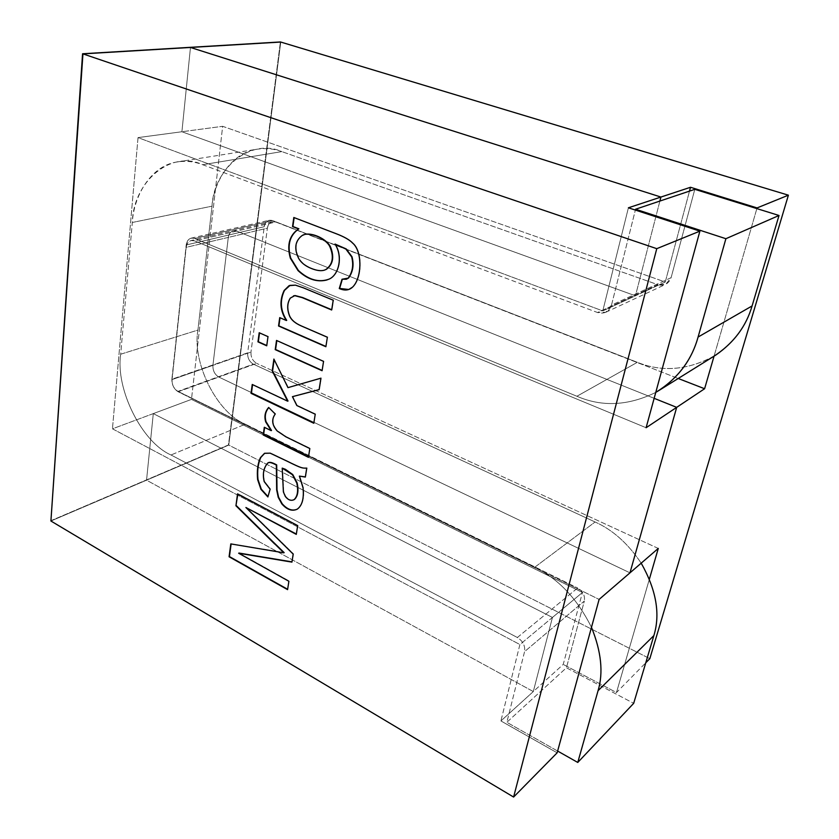 <?xml version="1.0" encoding="UTF-8"?>
<svg xmlns="http://www.w3.org/2000/svg" width="839" height="839" viewBox="0 0 839 839"><rect width="100%" height="100%" fill="white"/><g stroke="black" fill="none" stroke-linecap="round" stroke-linejoin="round"><path stroke-width="0.63" stroke-dasharray="4.2 3.15" d="M654.147 398.326L236.724 231.103C232.235 229.938 229.425 232.046 228.292 237.406L212.917 365.343C212.749 370.628 214.721 374.54 218.822 377.057L629.974 572.838L218.822 377.057L256.692 363.381C252.654 360.969 250.746 357.194 250.966 352.076L212.917 365.343L228.292 237.406L267.389 228.166L250.966 352.076L267.389 228.166C268.553 222.985 271.354 220.94 275.769 222.031L678.216 378.483L275.769 222.031L236.724 231.103L654.147 398.326L236.724 231.103L275.769 222.031L272.308 221.758C269.497 222.713 267.851 224.852 267.389 228.166L228.292 237.406C228.732 233.976 230.368 231.763 233.211 230.788L236.724 231.103L654.147 398.326M533.31 691.556L552.44 617.452L153.296 413.606L146.542 480.181L533.31 691.556L563.231 664.415L582.434 592.47L552.44 617.452L533.31 691.556L146.542 480.181L153.296 413.606L191.47 399.395L222.65 126.311L181.906 131.744L635.448 295.8L659.894 201.066L635.448 295.8L665.254 282.009L222.65 126.311L191.47 399.395L582.434 592.47L563.231 664.415L533.31 691.556L146.542 480.181L228.743 445.079L146.542 480.181L153.296 413.606L552.44 617.452L582.434 592.47L191.47 399.395L153.296 413.606L552.44 617.452L533.31 691.556L500.914 720.942L557.148 752.814L500.914 720.942L519.897 644.541L112.457 428.813L153.296 413.606L146.542 480.181L50.917 521.009L146.542 480.181L533.31 691.556L552.44 617.452L519.897 644.541L500.914 720.942L533.31 691.556M190.463 47.456L181.906 131.744L190.463 47.456L181.906 131.744L222.65 126.311L665.254 282.009L689.501 191.114L665.254 282.009L635.448 295.8L181.906 131.744L190.463 47.456M280.761 42.055L228.743 445.079L649.826 658.667L228.743 445.079L280.761 42.055L228.743 445.079L50.917 521.009L228.743 445.079L280.761 42.055M756.862 208.607L714.052 356.176L756.862 208.607M649.407 579.036L616.476 692.542L645.768 662.789L616.476 692.542L563.231 664.415L616.476 692.542L649.407 579.036M658.279 548.433L256.692 363.381L658.279 548.433M250.966 352.076C250.746 357.194 252.654 360.969 256.692 363.381L218.822 377.057C214.721 374.54 212.749 370.628 212.917 365.343L250.966 352.076M629.974 572.838L218.822 377.057C214.721 374.54 212.749 370.628 212.917 365.343L228.292 237.406C229.425 232.046 232.235 229.938 236.724 231.103L194.648 240.877C190.075 239.639 187.254 241.8 186.174 247.348L228.292 237.406L212.917 365.343L172.058 379.585L186.174 247.348L172.058 379.585C171.943 385.049 173.977 389.107 178.151 391.75L599.119 599.413L178.151 391.75L218.822 377.057L629.974 572.838M659.894 201.066L635.448 295.8L181.906 131.744L138.026 137.606L112.457 428.813L138.026 137.606L602.78 310.912L635.448 295.8L659.894 201.066M628.401 207.799L602.78 310.912L628.401 207.799M646.103 427.733L194.648 240.877L646.103 427.733M138.026 137.606L181.906 131.744L635.448 295.8L602.78 310.912L138.026 137.606M153.296 413.606L112.457 428.813L519.897 644.541L552.44 617.452L153.296 413.606M186.174 247.348C186.573 243.803 188.209 241.527 191.082 240.531L194.648 240.877L236.724 231.103L233.211 230.788C230.368 231.763 228.732 233.976 228.292 237.406L186.174 247.348M178.151 391.75C173.977 389.107 171.943 385.049 172.058 379.585L212.917 365.343C212.749 370.628 214.721 374.54 218.822 377.057L178.151 391.75M288.899 581.259L287.578 589.639L288.899 581.259M274.752 550.95L230.809 543.903L284.169 552.628M237.846 494.014L298.013 525.476L296.293 534.38L298.013 525.476L237.888 493.689M246.257 507.333L293.524 553.908L292.255 561.92L293.524 553.908L246.257 507.333M238.989 553.048L289.235 581.06L238.989 553.048M299.722 475.923L303.382 487.669C304.442 498.24 302.554 505.309 297.719 508.895L297.079 509.242L297.719 508.895C302.554 505.309 304.442 498.24 303.382 487.669L299.722 475.923M268.249 462.876L267.935 463.076C263.886 467.858 262.754 473.983 264.558 481.439L270.462 489.032L267.893 496.961L270.462 489.032L264.558 481.439C262.754 473.983 263.886 467.858 267.935 463.076L268.249 462.876M264.715 453.249L270.515 452.997L287.588 461.104C302.554 468.519 302.491 467.984 307.084 467.942L305.679 476.888L307.084 467.942C302.491 467.984 302.554 468.519 287.588 461.104L270.515 452.997L264.715 453.249M293.996 499.698C291.112 500.81 288.343 499.687 285.68 496.321L283.729 491.738L282.575 467.973L283.729 491.738L285.68 496.321C288.291 499.625 291.018 500.768 293.87 499.75M309.822 448.54L308.437 457.328L309.822 448.54M264.621 427.429L271.521 430.48L264.621 427.429M268.795 407.586L275.58 413.858C271.668 419.322 272.318 424.974 277.541 430.827L286.256 436.679L310.178 448.372L286.256 436.679L277.541 430.827C272.318 424.974 271.668 419.322 275.58 413.858L268.795 407.586M315.233 414.204L313.807 423.255L315.233 414.204M252.57 384.629L288.008 401.042L252.57 384.629M274.164 359.606L287.976 387.628L321.274 378.043L319.46 389.527L321.274 378.043L288.333 387.492L274.164 359.606M292.78 396.511L296.807 405.51L315.59 414.057L297.163 405.363L292.78 396.511M267.987 336.638L266.729 345.804L267.987 336.638M259.534 332.873L268.354 336.512L259.534 332.873M323.56 361.389L322.092 370.723L323.56 361.389M276.839 340.582L323.917 361.252L276.839 340.582M327.367 337.247L325.878 346.727L327.367 337.247M280.048 317.771L286.707 320.383L280.048 317.771M290.137 285.312L295.779 285.04L303.739 287.735L333.565 300.1L332.024 309.874L333.565 300.1L303.739 287.735L295.779 285.04L290.137 285.312M293.514 295.863L290.693 297.95C287.431 303.005 287.19 309.014 289.979 316.009C291.72 319.911 295.59 323.172 301.6 325.794L327.724 337.11L301.6 325.794C295.59 323.172 291.72 319.911 289.979 316.009C287.19 309.014 287.431 303.005 290.693 297.95L293.514 295.863M293.807 217.49L336.691 233.682C344.535 236.682 349.968 239.786 352.988 243.006C363.014 251.301 362.301 278.338 352.81 287.116L348.772 289.486L352.81 287.116C362.301 278.338 363.014 251.301 352.988 243.006C349.968 239.786 344.535 236.682 336.691 233.682L293.807 217.49M346.517 279.156L342.018 279.251L346.392 279.198M329.045 279.146C338.589 275.748 343.906 257.416 335.39 243.971C343.906 257.416 338.589 275.748 329.045 279.146L326.895 279.964M311.542 268.302C316.775 270.41 321.022 271.039 324.294 270.179C321.022 271.039 316.775 270.41 311.542 268.302L311.542 268.302C305.721 265.942 301.558 262.638 299.062 258.391C301.558 262.638 305.721 265.942 311.542 268.302M304.956 234.396L302.47 235.444C295.391 240.845 294.258 248.491 299.062 258.391C294.258 248.491 295.391 240.845 302.47 235.444L304.956 234.396M713.412 356.565C686.984 370.293 661.625 372.201 637.346 362.312L272.602 220.563C268.186 219.461 265.397 221.517 264.233 226.708L247.662 352.831C247.453 357.959 249.351 361.735 253.378 364.147L595.092 521.984C612.659 529.808 628.023 543.536 641.195 563.168C628.023 543.536 612.659 529.808 595.092 521.984L534.695 567.279L177.962 391.362L534.695 567.279L595.092 521.984L253.378 364.147L177.962 391.362C173.799 388.719 171.764 384.682 171.88 379.228C171.764 384.682 173.799 388.719 177.962 391.362L253.378 364.147C249.351 361.735 247.453 357.959 247.662 352.831L171.88 379.228L186.195 244.978L171.88 379.228L247.662 352.831L264.233 226.708L186.195 244.978C187.286 239.44 190.096 237.28 194.648 238.496L191.114 238.161C188.24 239.146 186.604 241.422 186.195 244.978L264.233 226.708C264.704 223.373 266.341 221.234 269.162 220.279L272.602 220.563L194.648 238.496L576.907 396.26L194.648 238.496L272.602 220.563L637.346 362.312L576.907 396.26C601.993 407.135 628.285 405.856 655.773 392.4C628.285 405.856 601.993 407.135 576.907 396.26L637.346 362.312C662.653 372.579 688.819 370.167 715.845 355.044M534.695 567.279C558.271 578.637 577.201 598.658 591.485 627.341C577.201 598.658 558.271 578.637 534.695 567.279M557.631 751.052L506.84 722.306L566.43 667.771L633.686 703.334L566.43 667.771L506.84 722.306L524.574 651.62L584.343 601.018L566.43 667.771L584.343 601.018L524.574 651.62C525.329 645.81 522.917 641.101 517.359 637.504L577.631 587.992C582.906 591.222 585.14 595.564 584.343 601.018C585.14 595.564 582.906 591.222 577.631 587.992L517.359 637.504L171.009 454.969L245.345 424.188L577.631 587.992L245.345 424.188L171.009 454.969C141.938 442.489 115.321 388.981 120.68 354.215L197.931 330.073C191.942 362.899 217.07 412.977 245.345 424.188C217.07 412.977 191.942 362.899 197.931 330.073L120.68 354.215L132.321 222.471L212.015 206.174L197.931 330.073L212.015 206.174L132.321 222.471C133.852 194.491 152.1 165.21 177.344 161.937C186.09 160.648 194.543 161.57 202.713 164.717L281.841 151.607C273.954 148.744 265.743 147.937 257.195 149.206C232.529 152.425 214.071 179.934 212.015 206.174C213.536 168.702 250.714 137.512 281.841 151.607L202.713 164.717L597.567 312.538L657.87 284.694L281.841 151.607L657.87 284.694L597.567 312.538L605.884 312.244L611.505 305.102L671.106 277.678L665.715 284.327L657.87 284.694C664.278 286.225 668.693 283.876 671.106 277.678L611.505 305.102L635.354 210.065L611.505 305.102C609.03 311.804 604.384 314.279 597.567 312.538L202.713 164.717C170.39 149.352 133.034 182.514 132.321 222.471L120.68 354.215C115.321 388.981 141.938 442.489 171.009 454.969L517.359 637.504C522.917 641.101 525.329 645.81 524.574 651.62L506.84 722.306L557.631 751.052M694.807 189.331L671.106 277.678L694.807 189.331M50.602 520.82L228.449 444.932L280.404 41.95L228.449 444.932L50.602 520.82M272.308 221.758L191.082 240.531M191.114 238.161L269.162 220.279M177.344 161.937L257.195 149.206M605.884 312.244L665.715 284.327"/><path stroke-width="1.26" d="M676.685 407.355L654.147 398.326L676.685 407.355L629.974 572.838L676.685 407.355L704.603 388.74L676.685 407.355L629.974 572.838L658.279 548.433L649.407 579.036L658.279 548.433L629.974 572.838L676.685 407.355L646.103 427.733L699.894 231.145L656.769 248.669L82.946 53.885L50.917 521.009L513.604 797.05L656.769 248.669L513.604 797.05L557.148 752.814L599.119 599.413L629.974 572.838L599.119 599.413L557.148 752.814L513.604 797.05L50.917 521.009L82.946 53.885L280.761 42.055L190.463 47.456L660.922 197.05L190.463 47.456L660.922 197.05L690.518 187.275L757.061 207.925L756.862 208.607L757.061 207.925L788.398 195.183L757.061 207.925L690.518 187.275L689.501 191.114L690.518 187.275L660.922 197.05L659.894 201.066L660.922 197.05L659.894 201.066L660.922 197.05L628.401 207.799L660.922 197.05L190.463 47.456L82.946 53.885L656.769 248.669L699.894 231.145L628.401 207.799L699.894 231.145L646.103 427.733L676.685 407.355L654.147 398.326L676.685 407.355M714.052 356.176L704.603 388.74L714.052 356.176M645.768 662.789L649.826 658.667L788.398 195.183L280.761 42.055L788.398 195.183L649.826 658.667L645.768 662.789M678.216 378.483L704.603 388.74L678.216 378.483M238.643 553.237L288.899 581.259L287.578 589.639L229.078 556.771L230.809 543.903L283.823 552.817L230.809 543.903L229.078 556.771L287.578 589.639L288.899 581.259L238.643 553.237L291.92 562.12L238.643 553.237M274.71 544.008L235.937 505.77L237.542 493.856L297.667 525.654L296.293 534.38L245.9 507.511L293.178 554.097L291.92 562.12L293.178 554.097L245.9 507.511L296.293 534.38L297.667 525.654L237.542 493.856L235.937 505.77L283.823 552.817M306.738 468.11L305.323 477.066L299.376 476.101L303.036 487.837C304.096 498.408 302.208 505.487 297.373 509.074C292.339 511.591 287.179 509.881 281.873 503.966L278.223 497.317L276.66 489.924L276.346 465.068C271.605 462.457 268.679 461.849 267.578 463.233C263.53 468.026 262.408 474.15 264.201 481.607L270.106 489.2L267.893 496.961L260.95 489.357L257.625 479.593C256.786 470.836 257.73 463.506 260.468 457.591L264.663 453.27L270.158 453.165L287.242 461.261C302.197 468.686 302.145 468.152 306.738 468.11C302.145 468.152 302.197 468.686 287.242 461.261L270.158 453.165L264.484 453.343L260.468 457.591C257.73 463.506 256.786 470.836 257.625 479.593L260.95 489.357L267.893 496.961L270.106 489.2L264.201 481.607C262.408 474.15 263.53 468.026 267.578 463.233L268.04 462.971C269.151 461.932 271.92 462.635 276.346 465.068L276.66 489.924L278.223 497.317L281.873 503.966C287.001 509.713 292.045 511.486 296.996 509.283L297.373 509.074C302.208 505.487 304.096 498.408 303.036 487.837L299.376 476.101L305.323 477.066L306.738 468.11M275.223 414.005C271.312 419.469 271.962 425.121 277.185 430.973L285.91 436.836L309.822 448.54L308.437 457.328L263.215 434.99L264.306 427.271L271.165 430.638L265.711 421.912C264.086 416.406 265.072 411.582 268.669 407.46L275.223 414.005L268.669 407.46C265.072 411.582 264.086 416.406 265.711 421.912L271.165 430.638L264.306 427.271L263.215 434.99L308.437 457.328L309.822 448.54L285.91 436.836L277.185 430.973C271.962 425.121 271.312 419.469 275.223 414.005M296.807 405.51L315.233 414.204L313.807 423.255L251.05 393.344L252.245 384.472L287.651 401.189L272.224 370.964L273.892 359.061L287.976 387.628L320.918 378.179L319.103 389.674L292.423 396.658L296.807 405.51L292.423 396.658L319.103 389.674L320.918 378.179L287.976 387.628L273.892 359.061L272.224 370.964L287.651 401.189L252.245 384.472L251.05 393.344L313.807 423.255L315.233 414.204L296.807 405.51M259.199 332.726L267.987 336.638L266.729 345.804L257.972 341.861L259.199 332.726L257.972 341.861L266.729 345.804L267.987 336.638L259.199 332.726M276.513 340.435L323.56 361.389L322.092 370.723L275.223 349.632L276.513 340.435L275.223 349.632L322.092 370.723L323.56 361.389L276.513 340.435M331.667 310L302.26 297.656L294.762 295.674L290.325 298.065C287.064 303.11 286.833 309.13 289.612 316.125C291.353 320.026 295.223 323.298 301.243 325.92L327.367 337.247L325.878 346.727L278.548 325.993L279.723 317.624L286.34 320.498C280.037 310.703 279.303 300.698 284.127 290.483L289.067 285.68L295.412 285.145L303.382 287.84L333.209 300.215L331.667 310L333.209 300.215L303.382 287.84L295.412 285.145L289.875 285.396L284.127 290.483C279.303 300.698 280.037 310.703 286.34 320.498L279.723 317.624L278.548 325.993L325.878 346.727L327.367 337.247L301.243 325.92C295.223 323.298 291.353 320.026 289.612 316.125C286.833 309.13 287.064 303.11 290.325 298.065L294.762 295.674L302.26 297.656L331.667 310M292.528 226.593L293.807 217.49L336.324 233.777C344.168 236.776 349.601 239.891 352.632 243.111C362.658 251.406 361.945 278.443 352.453 287.221C349.024 290.42 344.63 290.86 339.271 288.553L342.018 279.251L348.227 278.097C352.611 272.056 353.754 264.977 351.656 256.87L345.846 249.026L335.023 244.065C343.539 257.521 338.222 275.853 328.689 279.261C318.495 282.9 308.27 280.006 298.023 270.588L290.346 258.181C286.686 245.072 289.403 235.308 298.506 228.911L292.528 226.593L298.506 228.911C289.403 235.308 286.686 245.072 290.346 258.181L298.023 270.588C307.357 279.219 316.859 282.386 326.539 280.069L328.689 279.261C338.222 275.853 343.539 257.521 335.023 244.065L345.846 249.026L351.656 256.87C353.754 264.977 352.611 272.056 348.227 278.097L346.266 279.23L342.018 279.251L339.271 288.553L348.688 289.518L352.453 287.221C361.945 278.443 362.658 251.406 352.632 243.111C349.601 239.891 344.168 236.776 336.324 233.777L293.807 217.49L292.528 226.593M287.63 589.282L229.078 556.771L231.124 543.955L229.425 556.582L287.63 589.282M284.169 552.628L235.937 505.77L237.846 494.014M296.345 534.044L245.9 507.511L296.345 534.044M291.951 561.868L238.989 553.048L291.951 561.868M236.294 505.602L275.056 543.819M305.354 476.919L299.376 476.101L305.354 476.919M297.079 509.242C292.171 511.234 287.221 509.42 282.219 503.788L278.569 497.149L277.006 489.756L276.692 464.9C272.276 462.467 269.508 461.775 268.396 462.803L268.249 462.876C269.361 461.744 272.182 462.415 276.692 464.9L277.006 489.756L278.569 497.149L282.219 503.788C287.221 509.42 292.171 511.234 297.079 509.242M268.008 496.583L261.307 489.189L257.982 479.426C257.143 470.669 258.087 463.338 260.824 457.433L264.715 453.249L260.824 457.433C258.087 463.338 257.143 470.669 257.982 479.426L261.307 489.189L268.008 496.583M282.219 468.141L292.423 474.706L296.807 483.096C298.432 490.815 297.551 496.31 294.164 499.572L294.51 499.404C297.897 496.132 298.778 490.637 297.153 482.928L292.769 474.538L285.386 469.295L282.219 468.141L285.386 469.295L292.769 474.538L297.153 482.928C298.778 490.637 297.897 496.132 294.51 499.404L293.755 499.813C290.85 501.019 288.039 499.908 285.333 496.499L283.383 491.906L282.219 468.141L283.383 491.906L285.333 496.499C288.217 500.107 291.164 501.135 294.164 499.572C297.551 496.31 298.432 490.815 296.807 483.096L292.423 474.706L282.219 468.141M308.49 457.014L263.215 434.99L264.621 427.429L263.572 434.833L308.49 457.014M271.521 430.48L266.068 421.755C264.474 416.385 265.386 411.655 268.795 407.586C265.386 411.655 264.474 416.385 266.068 421.755L271.521 430.48M313.859 422.961L251.05 393.344L252.57 384.629L251.417 393.208L313.859 422.961M288.008 401.042L272.224 370.964L274.164 359.606L272.581 370.828L288.008 401.042M319.114 389.611L292.423 396.658L319.114 389.611M266.76 345.532L257.972 341.861L259.534 332.873L258.339 341.735L266.76 345.532M322.134 370.45L275.223 349.632L276.839 340.582L275.58 349.496L322.134 370.45M325.92 346.465L278.548 325.993L280.048 317.771L278.905 325.878L325.92 346.465M286.707 320.383L286.707 320.383C280.404 310.577 279.67 300.582 284.494 290.378L290.137 285.312L284.494 290.378C279.67 300.582 280.404 310.577 286.707 320.383M331.709 309.738L302.627 297.541L295.129 295.559L293.514 295.863L295.129 295.559L302.627 297.541L331.709 309.738M348.772 289.486L339.271 288.553L342.322 279.314L339.627 288.438L348.772 289.486M346.392 279.198L348.584 277.992C352.967 271.941 354.11 264.872 352.013 256.765L346.213 248.931L335.023 244.065L346.213 248.931L352.013 256.765C354.11 264.872 352.967 271.941 348.584 277.992L346.517 279.156M326.528 280.079C316.943 282.177 307.567 278.978 298.39 270.483L290.714 258.076C287.053 244.978 289.77 235.224 298.873 228.816L292.895 226.499L294.153 217.616L292.895 226.499L298.873 228.816C289.77 235.224 287.053 244.978 290.714 258.076L298.39 270.483C308.637 279.901 318.862 282.795 329.045 279.146M324.294 270.179L326.287 269.382C332.831 264.631 334.352 257.458 330.87 247.872C328.217 239.912 313.251 232.455 305.05 234.375L304.956 234.396C313.104 232.403 328.164 239.849 330.849 247.82C334.362 257.426 332.842 264.621 326.287 269.382L324.294 270.179M311.185 268.407C305.354 266.047 301.191 262.743 298.694 258.485C293.891 248.596 295.024 240.94 302.103 235.539L304.683 234.469C312.874 232.55 327.85 240.006 330.503 247.966C333.995 257.563 332.464 264.736 325.92 269.487L324.2 270.21C320.897 271.186 316.555 270.578 311.185 268.407C317.562 270.987 322.48 271.354 325.92 269.487C332.873 264.285 334.153 256.629 329.779 246.54C325.92 238.297 308.689 231.082 302.103 235.539C295.024 240.94 293.891 248.596 298.694 258.485C301.191 262.743 305.354 266.047 311.185 268.407M635.553 209.236L725.892 238.706L779.022 215.487L694.807 189.331L635.553 209.236L694.807 189.331L779.022 215.487L725.892 238.706L698.079 337.058L752.08 305.952L779.022 215.487L752.08 305.952L698.079 337.058C692.154 358.683 679.475 376.271 660.041 389.81L655.773 392.4C677.524 378.934 691.63 360.487 698.079 337.058L725.892 238.706L635.553 209.236L635.354 210.065L635.553 209.236M660.041 389.81L715.845 355.044C734.251 342.26 746.322 325.899 752.08 305.952C746.018 326.906 733.129 343.77 713.412 356.565M591.485 627.341C601.29 651.536 603.493 672.647 598.071 690.675L653.875 635.574C660.503 614.033 656.276 589.89 641.195 563.168C656.276 589.89 660.503 614.033 653.875 635.574L598.071 690.675L577.767 762.452L633.686 703.334L653.875 635.574L633.686 703.334L577.767 762.452L557.631 751.052L577.767 762.452L598.071 690.675C603.493 672.647 601.29 651.536 591.485 627.341M280.404 41.95L82.568 53.759L280.761 42.055L82.568 53.759L50.917 521.009L82.568 53.759L280.404 41.95"/></g></svg>
